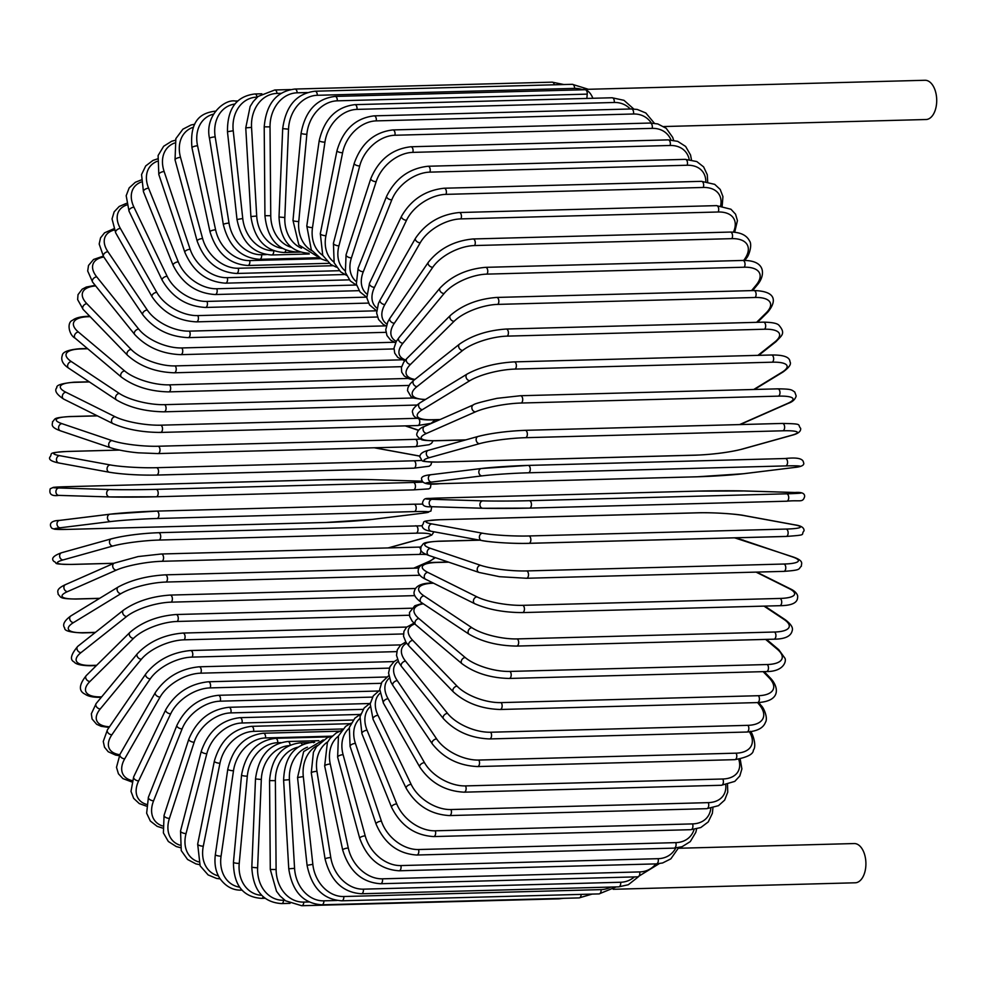 <?xml version="1.0" encoding="UTF-8"?>
<svg xmlns="http://www.w3.org/2000/svg" width="986" height="986" viewBox="0 0 986 986"><rect width="100%" height="100%" fill="white"/><g stroke="black" fill="none" stroke-linecap="round" stroke-linejoin="round"><path stroke-width="1.48" d="M586.843 98.44L587.237 94.126L337.261 100.831A3.697 2.108 -91.5 0 0 335.08 96.418L585.055 89.726A3.697 2.108 88.5 0 1 585.487 89.788A19.634 11.191 -91.5 0 0 583.182 89.43A19.634 11.191 -91.5 0 0 581.111 89.825M663.788 126.541L926.039 119.516A19.634 11.191 -91.5 0 0 936.7 101.62A19.634 11.191 -91.5 0 0 927.296 80.63A19.634 11.191 -91.5 0 0 924.991 80.273L583.182 89.43M592.869 98.28A19.634 11.191 -91.5 0 0 585.487 89.788A3.697 2.108 88.5 0 1 587.237 94.126M613.181 889.286L855.232 882.79A19.634 11.191 -91.5 0 0 865.893 864.907A19.634 11.191 -91.5 0 0 856.489 843.905A19.634 11.191 -91.5 0 0 854.184 843.548L678.454 848.268M479.788 540.18L439.103 541.277A33.327 5.633 5.3 0 0 430.512 548.364L480.589 565.311A3.697 2.983 108.7 0 0 477.298 568.503A3.697 2.983 108.7 0 0 479.073 572.447L499.545 576.699L526.499 578.264A3.697 2.108 -91.5 0 0 528.508 574.887A3.697 2.108 -91.5 0 0 526.746 570.931L784.018 564.029A33.327 5.633 5.3 0 0 792.596 556.942L742.52 539.995A33.327 5.633 5.3 0 0 734.299 537.838M526.068 578.203A3.697 2.108 -91.5 0 0 526.499 578.264L783.771 571.375C802.444 570.068 797.871 569.033 801.408 566.149C800.94 564.017 804.822 561.12 793.447 557.078L734.632 537.838M480.589 565.311A33.327 5.633 5.3 0 0 526.746 570.931M784.018 564.029A3.697 2.108 88.5 0 1 785.78 567.998A3.697 2.108 88.5 0 1 783.771 571.375M792.596 556.942A3.697 2.983 -71.3 0 1 793.447 557.078M742.52 539.995A3.697 2.983 -71.3 0 1 743.37 540.131M439.103 541.277A3.697 2.108 -91.5 0 0 438.659 541.203A3.697 2.108 -91.5 0 0 438.215 541.302M430.512 548.364A3.697 2.983 108.7 0 0 427.209 551.556A3.697 2.983 108.7 0 0 428.984 555.5L479.073 572.447M482.253 540.587A33.327 3.278 -177.6 0 0 528.595 543.323A3.697 2.108 -91.5 0 0 528.841 543.348A3.697 2.108 -91.5 0 0 530.862 539.81A3.697 2.108 -91.5 0 0 528.903 535.965L786.175 529.063A3.697 2.108 88.5 0 1 788.134 532.921A3.697 2.108 88.5 0 1 786.113 536.458A3.697 2.108 88.5 0 1 785.867 536.433L529.1 543.311M786.175 529.063A33.327 3.278 2.4 0 0 794.568 524.86L743.974 515.579A33.327 3.278 2.4 0 0 697.632 512.831L440.36 519.721A33.327 3.278 2.4 0 0 431.967 523.936L482.561 533.216A33.327 3.278 2.4 0 0 528.903 535.965M482.561 533.216A3.697 3.02 100.4 0 0 479.393 536.667A3.697 3.02 100.4 0 0 481.735 540.538C487.688 541.955 512.35 543.89 528.841 543.348L786.113 536.458C808.458 534.769 800.188 535.102 804.046 530.801C804.194 527.695 801.199 525.723 795.086 524.897L744.492 515.616A3.697 3.02 -79.6 0 0 743.974 515.579M431.967 523.936A3.697 3.02 100.4 0 0 428.787 527.387A3.697 3.02 100.4 0 0 431.141 531.269L481.735 540.538M786.582 493.813A33.327 0.887 -0.5 0 0 794.926 492.495L744.196 490.954A33.327 0.887 -0.5 0 0 697.805 491.114L440.532 498.004A33.327 0.887 -0.5 0 0 432.188 499.323L482.918 500.863A3.697 3.044 91.7 0 0 479.911 504.561A3.697 3.044 91.7 0 0 482.832 508.258A3.697 3.044 91.7 0 0 482.98 508.258A33.327 0.887 179.5 0 0 529.371 508.11A3.697 2.108 -91.5 0 0 529.433 508.11A3.697 2.108 -91.5 0 0 531.454 504.413A3.697 2.108 -91.5 0 0 529.309 500.703L786.582 493.813A3.697 2.108 88.5 0 1 788.726 497.511A3.697 2.108 88.5 0 1 786.705 501.208A3.697 2.108 88.5 0 1 786.643 501.208L529.507 508.098M482.918 500.863A33.327 0.887 -0.5 0 0 529.309 500.703M482.696 508.258L432.25 506.718A3.697 3.044 91.7 0 1 432.115 506.718L482.832 508.258L529.433 508.11L786.705 501.208C800.62 499.803 802.604 502.983 804.625 496.611C804.896 493.345 801.704 491.977 795.073 492.495L744.344 490.954A3.697 3.044 -88.3 0 1 744.492 490.966M432.188 499.323A3.697 3.044 91.7 0 0 429.181 503.02A3.697 3.044 91.7 0 0 432.115 506.718C425.471 507.235 422.291 505.867 422.563 502.613C424.572 496.241 426.556 499.421 440.471 498.004A3.697 2.108 -91.5 0 1 440.532 498.004M744.196 490.954A3.697 3.044 -88.3 0 1 744.344 490.954L697.743 491.114L440.471 498.004M528.385 472.799A3.697 2.108 -91.5 0 0 530.283 468.954A3.697 2.108 -91.5 0 0 528.077 465.404A3.697 2.108 -91.5 0 0 527.954 465.417A33.327 1.491 -3.3 0 0 481.661 468.486A3.697 3.032 83 0 0 481.427 468.498A3.697 3.032 83 0 0 478.851 472.405A3.697 3.032 83 0 0 482.092 475.868L431.621 482.08A33.327 1.491 176.7 0 0 440.064 483.67L697.336 476.78A33.327 1.491 176.7 0 0 743.629 473.711L794.1 467.512A33.327 1.491 176.7 0 0 785.657 465.91L528.385 472.799A33.327 1.491 176.7 0 0 482.092 475.868M528.188 465.417L785.226 458.527A3.697 2.108 88.5 0 1 785.349 458.515A3.697 2.108 88.5 0 1 787.555 462.064A3.697 2.108 88.5 0 1 785.657 465.91M431.621 482.08A3.697 3.032 83 0 1 428.38 478.604A3.697 3.032 83 0 1 430.956 474.71A3.697 3.032 83 0 1 431.19 474.685L481.193 468.535M525.649 437.685A3.697 2.108 -91.5 0 0 527.35 433.717A3.697 2.108 -91.5 0 0 525.156 430.327A3.697 2.108 -91.5 0 0 524.86 430.377A33.327 3.87 -6.2 0 0 478.802 436.33A3.697 3.007 74.4 0 0 478.198 436.416A3.697 3.007 74.4 0 0 476.213 440.434A3.697 3.007 74.4 0 0 479.59 443.638L429.76 457.553A33.327 3.87 173.8 0 0 438.45 462.04L695.722 455.138A33.327 3.87 173.8 0 0 741.78 449.197L791.61 435.282A33.327 3.87 173.8 0 0 782.921 430.796L525.649 437.685A33.327 3.87 173.8 0 0 479.59 443.638M782.132 423.487A3.697 2.108 88.5 0 1 782.428 423.438A3.697 2.108 88.5 0 1 784.622 426.827A3.697 2.108 88.5 0 1 782.921 430.796M428.972 450.245A3.697 3.007 74.4 0 0 428.368 450.331A3.697 3.007 74.4 0 0 426.383 454.349A3.697 3.007 74.4 0 0 429.76 457.553M791.61 435.282A3.697 3.007 -105.6 0 0 792.202 435.196C798.192 433.68 801.002 431.412 800.657 428.355C796.984 424.436 803.873 423.869 782.428 423.438L525.156 430.327C507.149 431.092 491.496 433.113 478.198 436.416L428.368 450.331C422.39 451.834 419.58 454.115 419.925 457.159C423.598 461.078 416.708 461.658 438.154 462.077A3.697 2.108 -91.5 0 0 438.45 462.04M438.154 462.077L695.426 455.187C713.433 454.435 729.073 452.401 742.372 449.098A3.697 3.007 -105.6 0 1 741.78 449.197M739.611 424.584L787.518 403.471A33.327 6.224 170.9 0 0 778.459 396.138L521.187 403.027A3.697 2.108 -91.5 0 0 522.691 398.96A3.697 2.108 -91.5 0 0 520.509 395.731L497.055 398.332C481.809 401.733 473.946 403.915 473.44 404.852A3.697 2.958 66.2 0 0 472.023 408.882A3.697 2.958 66.2 0 0 475.511 411.828L426.704 433.335A33.327 6.224 170.9 0 0 435.775 440.668L465.86 439.867M521.187 403.027A33.327 6.224 170.9 0 0 475.511 411.828M777.301 388.952A3.697 2.108 88.5 0 1 777.781 388.841A3.697 2.108 88.5 0 1 779.963 392.071A3.697 2.108 88.5 0 1 778.459 396.138M473.44 404.852L424.633 426.359A3.697 2.958 66.2 0 0 423.216 430.389A3.697 2.958 66.2 0 0 426.704 433.335M434.801 440.693A3.697 2.108 -91.5 0 0 435.294 440.779A3.697 2.108 -91.5 0 0 435.775 440.668M740.092 424.572L788.443 403.262A3.697 2.958 -113.8 0 1 787.518 403.471M753.748 389.482L781.886 372.314A33.327 8.517 167.9 0 0 772.297 362.195L515.025 369.084A3.697 2.108 -91.5 0 0 516.344 364.943A3.697 2.108 -91.5 0 0 514.174 361.887C495.798 362.996 480.145 367.038 467.191 374.014A3.697 2.896 58.6 0 0 466.304 377.983A3.697 2.896 58.6 0 0 469.878 380.67L422.452 409.621A33.327 8.517 167.9 0 0 432.041 419.74L440.15 419.518M515.025 369.084A33.327 8.517 167.9 0 0 469.878 380.67M514.174 361.887L771.446 354.997A3.697 2.108 88.5 0 1 773.616 358.054A3.697 2.108 88.5 0 1 772.297 362.195M467.191 374.014L419.777 402.954A3.697 2.896 58.6 0 0 418.89 406.922A3.697 2.896 58.6 0 0 422.452 409.621M419.777 402.954C413.602 407.501 411.298 410.903 412.875 413.183C413.048 417.842 419.223 420.098 431.387 419.937A3.697 2.108 -91.5 0 0 432.041 419.74M754.401 389.47L783.069 371.981A3.697 2.896 -121.4 0 1 781.886 372.314M757.938 355.354L774.737 342.056A33.327 10.76 164.8 0 0 764.483 329.225L507.211 336.127A3.697 2.108 -91.5 0 0 508.345 331.949A3.697 2.108 -91.5 0 0 506.2 329.041C487.663 330.335 472.097 335.363 459.501 344.126A3.697 2.798 51.6 0 0 459.094 347.972A3.697 2.798 51.6 0 0 462.717 350.412L417.053 386.574A33.327 10.76 164.8 0 0 425.582 399.416M507.211 336.127A33.327 10.76 164.8 0 0 462.717 350.412M506.2 329.041L763.472 322.151A3.697 2.108 88.5 0 1 765.617 325.047A3.697 2.108 88.5 0 1 764.483 329.225M459.501 344.126L413.837 380.288A3.697 2.798 51.6 0 0 413.43 384.121A3.697 2.798 51.6 0 0 417.053 386.574M758.727 355.33L776.105 341.575A3.697 2.798 -128.4 0 1 774.737 342.056M756.607 322.323L766.122 312.919A33.327 12.904 161.5 0 0 755.091 297.489L497.819 304.391A3.697 2.108 -91.5 0 0 498.756 300.188A3.697 2.108 -91.5 0 0 496.636 297.439C477.976 298.918 462.582 304.908 450.417 315.409A3.697 2.687 45.3 0 0 450.442 319.07A3.697 2.687 45.3 0 0 454.115 321.276L410.546 364.364A33.327 12.904 161.5 0 0 414.933 379.413M497.819 304.391A33.327 12.904 161.5 0 0 454.115 321.276M496.636 297.439L753.908 290.55A3.697 2.108 88.5 0 1 756.028 293.298A3.697 2.108 88.5 0 1 755.091 297.489M450.417 315.409L406.861 358.497A3.697 2.687 45.3 0 0 406.873 362.158A3.697 2.687 45.3 0 0 410.546 364.364M757.544 322.299L767.638 312.315A3.697 2.687 -134.7 0 1 766.122 312.919M751.566 290.611L756.114 285.127A33.327 14.963 158 0 0 744.171 267.218L486.899 274.12A3.697 2.108 -91.5 0 0 487.651 269.942A3.697 2.108 -91.5 0 0 485.556 267.342C466.822 268.993 451.65 275.895 440.015 288.06A3.697 2.551 39.6 0 0 440.397 291.499A3.697 2.551 39.6 0 0 444.107 293.483L402.966 343.19A33.327 14.963 158 0 0 405.505 359.915M486.899 274.12A33.327 14.963 158 0 0 444.107 293.483M485.556 267.342L742.828 260.452A3.697 2.108 88.5 0 1 744.923 263.04A3.697 2.108 88.5 0 1 744.171 267.218M440.015 288.06L398.874 337.754A3.697 2.551 39.6 0 0 399.256 341.205A3.697 2.551 39.6 0 0 402.966 343.19M752.626 290.587L757.729 284.424A3.697 2.551 -140.4 0 1 756.114 285.127M743.727 260.44L744.787 258.899A33.327 16.91 154.3 0 0 731.822 238.649L474.549 245.551A3.697 2.108 -91.5 0 0 475.129 241.41A3.697 2.108 -91.5 0 0 473.058 238.969C454.287 240.769 439.374 248.534 428.343 262.276A3.697 2.391 34.5 0 0 429.046 265.481A3.697 2.391 34.5 0 0 432.78 267.255L394.388 323.186A33.327 16.91 154.3 0 0 396.323 341.378M474.549 245.551A33.327 16.91 154.3 0 0 432.78 267.255M473.058 238.969L730.33 232.067A3.697 2.108 88.5 0 1 732.401 234.508A3.697 2.108 88.5 0 1 731.822 238.649M428.343 262.276L389.951 318.207A3.697 2.391 34.5 0 0 390.653 321.411A3.697 2.391 34.5 0 0 394.388 323.186M744.861 260.44L746.464 258.11A3.697 2.391 -145.5 0 1 744.787 258.899M733.424 232.117A33.327 18.722 150.3 0 0 718.116 212.002L460.856 218.892A3.697 2.108 -91.5 0 0 461.263 214.812A3.697 2.108 -91.5 0 0 459.229 212.532C440.446 214.455 425.866 223.033 415.488 238.279A3.697 2.219 29.8 0 0 416.462 241.2A3.697 2.219 29.8 0 0 420.221 242.778L384.873 304.514A33.327 18.722 150.3 0 0 386.869 324.061M460.856 218.892A33.327 18.722 150.3 0 0 420.221 242.778M459.229 212.532L716.502 205.63A3.697 2.108 88.5 0 1 718.535 207.923A3.697 2.108 88.5 0 1 718.116 212.002M415.488 238.279L380.14 300.015A3.697 2.219 29.8 0 0 381.114 302.936A3.697 2.219 29.8 0 0 384.873 304.514M720.643 205.778A33.327 20.386 146 0 0 703.191 187.463L445.918 194.365A3.697 2.108 -91.5 0 0 446.165 190.372A3.697 2.108 -91.5 0 0 444.181 188.227C425.397 190.261 411.187 199.591 401.548 216.217A3.697 2.034 25.5 0 0 402.756 218.855A3.697 2.034 25.5 0 0 406.528 220.248L374.483 287.32A33.327 20.386 146 0 0 376.985 308.162M445.918 194.365A33.327 20.386 146 0 0 406.528 220.248M444.181 188.227L701.453 181.338A3.697 2.108 88.5 0 1 703.437 183.47A3.697 2.108 88.5 0 1 703.191 187.463M401.548 216.217L369.503 283.29A3.697 2.034 25.5 0 0 370.711 285.928A3.697 2.034 25.5 0 0 374.483 287.32M705.828 181.523A33.327 21.902 141.2 0 0 687.131 165.241L429.859 172.131A3.697 2.108 -91.5 0 0 429.958 168.249A3.697 2.108 -91.5 0 0 428.023 166.252C409.264 168.372 395.46 178.38 386.611 196.288A3.697 1.824 21.6 0 0 388.016 198.63A3.697 1.824 21.6 0 0 391.812 199.825L363.304 271.729A33.327 21.902 141.2 0 0 366.644 293.865M429.859 172.131A33.327 21.902 141.2 0 0 391.812 199.825M428.023 166.252L685.295 159.362A3.697 2.108 88.5 0 1 687.23 161.359A3.697 2.108 88.5 0 1 687.131 165.241M386.611 196.288L358.115 268.18A3.697 1.824 21.6 0 0 359.52 270.521A3.697 1.824 21.6 0 0 363.304 271.729M689.226 159.51A33.327 23.257 135.9 0 0 670.086 145.484L412.814 152.374A3.697 2.108 -91.5 0 0 412.764 148.627A3.697 2.108 -91.5 0 0 410.866 146.766C392.157 148.948 378.797 159.572 370.798 178.626A3.697 1.602 18 0 0 372.363 180.66A3.697 1.602 18 0 0 376.159 181.683L351.435 257.851A33.327 23.257 135.9 0 0 355.934 281.318M412.814 152.374A33.327 23.257 135.9 0 0 376.159 181.683M410.866 146.766L668.138 139.876A3.697 2.108 88.5 0 1 670.036 141.737A3.697 2.108 88.5 0 1 670.086 145.484M370.798 178.626L346.061 254.807A3.697 1.602 18 0 0 347.627 256.841A3.697 1.602 18 0 0 351.435 257.851M671.01 139.938A33.327 24.428 130.1 0 0 652.153 128.365L394.881 135.255A3.697 2.108 -91.5 0 0 392.859 129.93C374.187 132.161 361.307 143.303 354.208 163.38A3.697 1.38 14.6 0 0 355.909 165.106A3.697 1.38 14.6 0 0 359.717 165.944L338.938 245.81A33.327 24.428 130.1 0 0 344.94 270.657M394.881 135.255A33.327 24.428 130.1 0 0 359.717 165.944M392.859 129.93L650.131 123.04A3.697 2.108 88.5 0 1 652.153 128.365M354.208 163.38L333.428 243.259A3.697 1.38 14.6 0 0 335.129 244.972A3.697 1.38 14.6 0 0 338.938 245.81M651.315 123.028A33.327 25.414 123.6 0 0 633.493 113.994L376.221 120.884A3.697 2.108 -91.5 0 0 374.125 115.855C355.515 118.11 343.128 129.721 336.978 150.673A3.697 1.134 11.4 0 0 338.777 152.066A3.697 1.134 11.4 0 0 342.598 152.731L325.935 235.691A33.327 25.414 123.6 0 0 333.823 261.98M376.221 120.884A33.327 25.414 123.6 0 0 342.598 152.731M374.125 115.855L631.397 108.965A3.697 2.108 88.5 0 1 633.493 113.994M336.978 150.673L320.314 233.633A3.697 1.134 11.4 0 0 322.114 235.038A3.697 1.134 11.4 0 0 325.935 235.691M630.264 108.99A33.327 26.203 116.5 0 0 614.241 102.482L356.969 109.384A3.697 2.108 -91.5 0 0 354.812 104.652C336.251 106.932 324.382 118.899 319.217 140.591A3.697 0.887 8.3 0 0 321.116 141.664A3.697 0.887 8.3 0 0 324.936 142.144L312.513 227.569A33.327 26.203 116.5 0 0 322.742 255.349M356.969 109.384A33.327 26.203 116.5 0 0 324.936 142.144M354.812 104.652L612.084 97.762A3.697 2.108 88.5 0 1 614.241 102.482M319.217 140.591L306.794 226.016A3.697 0.887 8.3 0 0 308.68 227.088A3.697 0.887 8.3 0 0 312.513 227.569M337.261 100.831A33.327 26.795 108.7 0 0 306.856 134.269L298.77 221.505A33.327 26.795 108.7 0 0 311.909 250.777M317.085 256.274L298.844 244.91L292.99 220.457A3.697 0.629 5.3 0 0 294.937 221.197A3.697 0.629 5.3 0 0 298.77 221.505M292.99 220.457L301.087 133.221A3.697 0.629 5.3 0 0 303.035 133.96A3.697 0.629 5.3 0 0 306.856 134.269M582.184 89.529A33.327 27.177 100.4 0 0 574.542 88.395L317.27 95.297A3.697 2.108 -91.5 0 0 315.064 91.205C296.564 93.473 285.78 105.946 282.699 128.624L288.516 129.166L284.818 217.549A33.327 27.177 100.4 0 0 301.494 248.189M317.27 95.297A33.327 27.177 100.4 0 0 288.516 129.166M315.064 91.205L572.336 84.315A3.697 2.108 88.5 0 1 574.542 88.395M282.699 128.624L279.013 217.006L284.818 217.549M307.361 92.548L297.131 92.82A3.697 2.108 -91.5 0 0 294.913 89.048C276.437 91.316 266.208 103.9 264.211 126.837L270.028 126.874L270.756 215.724A33.327 27.361 91.7 0 0 291.622 247.449M297.131 92.82A33.327 27.361 91.7 0 0 270.028 126.874M294.913 89.048L552.185 82.158A3.697 2.108 88.5 0 1 554.292 84.796M264.211 126.837L264.938 215.688L270.756 215.724M264.938 215.688C267.342 238.6 277.83 250.69 296.379 251.948A3.697 2.108 -91.5 0 0 297.673 251.11M281.072 93.313L276.992 93.423A3.697 2.108 -91.5 0 0 274.798 89.985L258.147 96.418L253.291 101.521L250.136 106.5L245.76 127.872L251.553 127.404L256.705 216.045A33.327 27.337 83 0 0 282.329 248.361M276.992 93.423A33.327 27.337 83 0 0 251.553 127.404M245.76 127.872L250.9 216.526L256.705 216.045M250.9 216.526C254.388 239.253 265.431 251.245 283.993 252.515A3.697 2.108 -91.5 0 0 285.903 250.074M257.358 97.096L257.026 97.109A3.697 2.108 -91.5 0 0 254.844 93.978C236.381 96.221 227.248 108.805 227.47 131.73L233.226 130.756L242.753 218.522A33.327 27.103 74.4 0 0 273.553 250.703M257.026 97.109A33.327 27.103 74.4 0 0 233.226 130.756M227.47 131.73L236.997 219.496L242.753 218.522M236.997 219.496C241.545 241.878 253.119 253.698 271.717 254.98A3.697 2.108 -91.5 0 0 273.701 250.752M236.714 102.002A3.697 2.108 -91.5 0 0 235.235 101.028C224.672 98.933 204.546 115.535 209.5 138.385A3.697 0.69 -9.1 0 1 211.386 137.461A3.697 0.69 -9.1 0 1 215.182 136.894L229.023 223.119A33.327 26.659 66.2 0 0 261.573 254.721L266.38 254.585M234.89 104.035A33.327 26.659 66.2 0 0 215.182 136.894M209.5 138.385L223.329 224.598A3.697 0.69 -9.1 0 1 225.215 223.674A3.697 0.69 -9.1 0 1 229.023 223.119M223.329 224.598C228.9 246.463 241.003 258.036 259.638 259.318A3.697 2.108 -91.5 0 0 261.573 254.721M216.107 111.061C203.646 112.503 189.164 117.568 191.974 147.777A3.697 0.949 -12.1 0 1 193.774 146.532A3.697 0.949 -12.1 0 1 197.57 145.792L215.601 229.812A33.327 26.018 58.6 0 0 249.729 260.587L320.77 258.677M213.469 114.166A33.327 26.018 58.6 0 0 197.57 145.792M191.974 147.777L210.006 231.796A3.697 0.949 -12.1 0 1 211.805 230.539A3.697 0.949 -12.1 0 1 215.601 229.812M210.006 231.796C216.563 252.995 229.183 264.223 247.856 265.493A3.697 2.108 -91.5 0 0 249.729 260.587M194.698 124.236L191.111 124.975L182.915 129.166L175.853 138.632L175.04 159.855A3.697 1.196 -15.2 0 1 176.74 158.278A3.697 1.196 -15.2 0 1 180.512 157.366L202.611 238.55A33.327 25.18 51.6 0 0 238.267 268.254L332.911 265.715M193.293 127.256A33.327 25.18 51.6 0 0 180.512 157.366M175.04 159.855L197.138 241.028A3.697 1.196 -15.2 0 1 198.827 239.45A3.697 1.196 -15.2 0 1 202.611 238.55M197.138 241.028C204.632 261.401 217.746 272.21 236.467 273.467A3.697 2.108 -91.5 0 0 238.267 268.254M175.237 140.271L171.638 141.269L163.664 146.261L158.105 155.529L158.82 174.51A3.697 1.43 -18.5 0 1 160.385 172.624A3.697 1.43 -18.5 0 1 164.144 171.539L190.138 249.261A33.327 24.145 45.3 0 0 227.248 277.67L344.644 274.527M174.448 143.056A33.327 24.145 45.3 0 0 164.144 171.539M158.82 174.51L184.813 252.231A3.697 1.43 -18.5 0 1 186.379 250.345A3.697 1.43 -18.5 0 1 190.138 249.261M184.813 252.231C193.194 271.643 206.764 281.947 225.535 283.167A3.697 2.108 -91.5 0 0 227.248 277.67M157.304 158.943L152.966 160.422L145.718 165.919L141.553 174.534L143.438 191.654A3.697 1.664 -22 0 1 144.856 189.46A3.697 1.664 -22 0 1 148.59 188.203L178.281 261.857A33.327 22.925 39.6 0 0 216.784 288.75L355.897 285.028M157.02 161.371A33.327 22.925 39.6 0 0 148.59 188.203M143.438 191.654L173.129 265.32A3.697 1.664 -22 0 1 174.534 263.126A3.697 1.664 -22 0 1 178.281 261.857M173.129 265.32C182.336 283.623 196.35 293.36 215.17 294.531A3.697 2.108 -91.5 0 0 216.969 292.534A3.697 2.108 -91.5 0 0 216.784 288.75M140.998 180.031L135.316 182.287L129.166 187.907L126.183 195.709L129.018 211.14A3.697 1.873 -25.7 0 1 130.251 208.662A3.697 1.873 -25.7 0 1 133.96 207.208L167.127 276.265A33.327 21.532 34.5 0 0 206.924 301.42L366.558 297.143M141.084 182.065A33.327 21.532 34.5 0 0 133.96 207.208M129.018 211.14L162.185 280.197A3.697 1.873 -25.7 0 1 163.417 277.707A3.697 1.873 -25.7 0 1 167.127 276.265M162.185 280.197C172.168 297.279 186.588 306.363 205.433 307.459A3.697 2.108 -91.5 0 0 207.27 305.327A3.697 2.108 -91.5 0 0 206.924 301.42M126.418 203.375L119.207 206.456L114.154 211.842L112.034 218.917L115.682 232.844A3.697 2.083 -29.7 0 1 116.693 230.071A3.697 2.083 -29.7 0 1 120.378 228.444L156.762 292.361A33.327 19.979 29.8 0 0 197.779 315.594L376.566 310.8M126.763 204.977A33.327 19.979 29.8 0 0 120.378 228.444M115.682 232.844L152.066 296.761A3.697 2.083 -29.7 0 1 153.076 293.988A3.697 2.083 -29.7 0 1 156.762 292.361M152.066 296.761C162.764 312.5 177.542 320.869 196.399 321.867A3.697 2.108 -91.5 0 0 198.285 319.587A3.697 2.108 -91.5 0 0 197.779 315.594M113.735 228.801L104.553 232.819L100.535 237.872L99.179 244.01L103.542 256.582A3.697 2.268 -34 0 1 104.282 253.55A3.697 2.268 -34 0 1 107.942 251.726L147.271 310.011A33.327 18.278 25.5 0 0 189.386 331.136L385.809 325.873M114.24 229.997A33.327 18.278 25.5 0 0 107.942 251.726M103.542 256.582L142.859 314.879A3.697 2.268 -34 0 1 143.611 311.835A3.697 2.268 -34 0 1 147.271 310.011M142.859 314.879C154.186 329.164 169.284 336.756 188.153 337.631A3.697 2.108 -91.5 0 0 190.051 335.203A3.697 2.108 -91.5 0 0 189.386 331.136M103.247 256.15L93.559 259.466L88.518 265.444L87.692 271.002L92.672 282.193A3.697 2.428 -38.8 0 1 93.128 278.902A3.697 2.428 -38.8 0 1 96.751 276.881L138.718 329.102A33.327 16.429 21.6 0 0 181.818 347.947L394.215 342.265M103.813 256.989A33.327 16.429 21.6 0 0 96.751 276.881M92.672 282.193L134.638 334.414A3.697 2.428 -38.8 0 1 135.094 331.123A3.697 2.428 -38.8 0 1 138.718 329.102M134.638 334.414C146.532 347.158 161.901 353.9 180.734 354.652A3.697 2.108 -91.5 0 0 182.669 352.064A3.697 2.108 -91.5 0 0 181.818 347.947M95.211 285.348L86.275 287.049L82.158 289.206L78.017 294.654L77.635 299.596L83.181 309.468A3.697 2.588 -44.1 0 1 83.292 305.956A3.697 2.588 -44.1 0 1 86.879 303.713L131.175 349.475A33.327 14.457 18 0 0 175.151 365.905L401.709 359.828M95.667 285.928A33.327 14.457 18 0 0 86.879 303.713M83.181 309.468L127.477 355.231A3.697 2.588 -44.1 0 1 127.588 351.719A3.697 2.588 -44.1 0 1 131.175 349.475M127.477 355.231C139.864 366.324 155.443 372.178 174.214 372.782A3.697 2.108 -91.5 0 0 176.174 370.033A3.697 2.108 -91.5 0 0 175.151 365.905M90.145 316.654L88.42 316.703A3.697 2.108 -91.5 0 0 87.458 316.321C80.396 316.629 75.441 317.948 72.57 320.277C66.506 322.397 68.946 335.043 75.158 338.198A3.697 2.712 -49.9 0 1 74.874 334.5A3.697 2.712 -49.9 0 1 78.412 332.035L124.692 370.982A33.327 12.374 14.6 0 0 169.407 384.848L408.192 378.451M88.42 316.703A33.327 12.374 14.6 0 0 78.412 332.035M75.158 338.198L121.438 377.145A3.697 2.712 -49.9 0 1 121.155 373.447A3.697 2.712 -49.9 0 1 124.692 370.982M121.438 377.145C134.232 386.537 149.971 391.454 168.643 391.886A3.697 2.108 -91.5 0 0 170.627 388.989A3.697 2.108 -91.5 0 0 169.407 384.848M87.717 348.761L80.803 348.945A3.697 2.108 -91.5 0 0 80.014 348.699C68.404 349.71 62.5 351.965 62.291 355.478C60.676 360.013 62.796 364.241 68.663 368.16A3.697 2.822 -56.4 0 1 67.935 364.315A3.697 2.822 -56.4 0 1 71.399 361.615L119.318 393.451A33.327 10.193 11.4 0 0 164.662 404.667L413.59 397.987M80.803 348.945A33.327 10.193 11.4 0 0 71.399 361.615M68.663 368.16L116.57 399.996A3.697 2.822 -56.4 0 1 115.843 396.15A3.697 2.822 -56.4 0 1 119.318 393.451M116.57 399.996C129.696 407.625 145.534 411.556 164.058 411.815A3.697 2.108 -91.5 0 0 166.055 408.771A3.697 2.108 -91.5 0 0 164.662 404.667M423.327 400.784A3.697 2.108 -91.5 0 0 423.13 399.7M89.393 381.939L74.85 382.334A3.697 2.108 -91.5 0 0 74.221 382.186C61.798 383.369 56.005 385.193 56.855 387.658C54.181 390.542 56.473 394.363 63.745 399.12A3.697 2.909 -63.5 0 1 62.525 395.189A3.697 2.909 -63.5 0 1 65.914 392.243L115.103 416.733A33.327 7.95 8.3 0 0 160.915 425.176L417.805 418.298M74.85 382.334A33.327 7.95 8.3 0 0 65.914 392.243M63.745 399.12L112.934 423.598A3.697 2.909 -63.5 0 1 111.701 419.666A3.697 2.909 -63.5 0 1 115.103 416.733M159.88 432.299A3.697 2.108 -91.5 0 0 160.496 432.435A3.697 2.108 -91.5 0 0 162.505 429.218A3.697 2.108 -91.5 0 0 160.915 425.176M417.152 425.397A3.697 2.108 -91.5 0 0 417.768 425.545A3.697 2.108 -91.5 0 0 419.74 422.735A3.697 2.108 -91.5 0 0 418.631 418.606M97.392 415.87L70.585 416.585A33.327 5.633 5.3 0 0 61.995 423.672L112.071 440.619A33.327 5.633 5.3 0 0 158.228 446.239L415.5 439.349A33.327 5.633 5.3 0 0 420.443 439.078M418.421 430.34L405.234 425.878M70.585 416.585A3.697 2.108 -91.5 0 0 70.142 416.523A3.697 2.108 -91.5 0 0 69.71 416.61M97.244 415.796L70.142 416.523C51.482 417.817 56.042 418.853 52.505 421.749C52.973 423.869 49.09 426.765 60.466 430.82A3.697 2.983 -71.3 0 1 58.692 426.864A3.697 2.983 -71.3 0 1 61.995 423.672M60.466 430.82L110.555 447.755A3.697 2.983 -71.3 0 1 108.78 443.811A3.697 2.983 -71.3 0 1 112.071 440.619M157.55 453.511A3.697 2.108 -91.5 0 0 157.982 453.572A3.697 2.108 -91.5 0 0 160.003 450.195A3.697 2.108 -91.5 0 0 158.228 446.239M414.823 446.609A3.697 2.108 -91.5 0 0 415.254 446.683A3.697 2.108 -91.5 0 0 417.275 443.306A3.697 2.108 -91.5 0 0 415.5 439.349M119.405 450.084L68.059 451.452A3.697 2.108 -91.5 0 0 67.8 451.44C45.602 452.784 53.281 453.437 49.867 457.085C48.462 459.501 51.445 461.473 58.84 462.989A3.697 3.02 -79.6 0 1 56.485 459.119A3.697 3.02 -79.6 0 1 59.665 455.668L110.259 464.948A33.327 3.278 2.4 0 0 156.601 467.697L413.873 460.795A33.327 3.278 2.4 0 0 421.946 460.351M59.357 463.038A3.697 3.02 -79.6 0 1 58.84 462.989L109.434 472.269A3.697 3.02 -79.6 0 1 107.08 468.399A3.697 3.02 -79.6 0 1 110.259 464.948M68.059 451.452A33.327 3.278 2.4 0 0 59.665 455.668M419.937 456.161L374.249 447.78M156.799 475.042L413.565 468.165A3.697 2.108 -91.5 0 0 413.812 468.177L156.54 475.079A3.697 2.108 -91.5 0 1 156.293 475.055A33.327 3.278 -177.6 0 1 109.951 472.306A3.697 3.02 -79.6 0 1 109.434 472.269C122.868 474.389 138.57 475.326 156.54 475.079A3.697 2.108 -91.5 0 0 158.561 471.542A3.697 2.108 -91.5 0 0 156.601 467.697M431.745 462.101L430.931 464.825L429.206 466.242L413.812 468.177A3.697 2.108 -91.5 0 0 415.833 464.64A3.697 2.108 -91.5 0 0 413.873 460.795M421.959 481.18A3.697 3.044 91.7 0 0 421.811 481.168L422.156 481.18A33.327 0.887 -0.5 0 0 421.675 481.168L370.946 479.627A33.327 0.887 -0.5 0 0 324.554 479.788L67.282 486.677A3.697 2.108 -91.5 0 0 67.208 486.677L53.466 487.33L50.249 488.748C48.795 494.171 51.654 496.389 58.852 495.391A3.697 3.044 -88.3 0 1 55.919 491.681A3.697 3.044 -88.3 0 1 58.938 487.984L109.656 489.524A33.327 0.887 -0.5 0 0 156.047 489.364L413.319 482.474A33.327 0.887 -0.5 0 0 422.784 482.129M109.434 496.919L59 495.391A3.697 3.044 -88.3 0 1 58.852 495.391L109.582 496.932A3.697 3.044 -88.3 0 1 106.648 493.222A3.697 3.044 -88.3 0 1 109.656 489.524M67.282 486.677A33.327 0.887 -0.5 0 0 58.938 487.984M156.244 496.771L413.38 489.882A3.697 2.108 -91.5 0 0 413.454 489.882L156.182 496.771A3.697 2.108 -91.5 0 1 156.108 496.771A33.327 0.887 179.5 0 1 109.717 496.932A3.697 3.044 -88.3 0 1 109.582 496.932L156.182 496.771A3.697 2.108 -91.5 0 0 158.191 493.074A3.697 2.108 -91.5 0 0 156.047 489.364M431.03 483.793L430.414 487.811L428.799 488.896L413.454 489.882A3.697 2.108 -91.5 0 0 415.463 486.184A3.697 2.108 -91.5 0 0 413.319 482.474M371.229 479.64A3.697 3.044 91.7 0 0 371.093 479.627L421.811 481.168A3.697 3.044 91.7 0 0 421.675 481.168M67.208 486.677L324.48 479.775L371.093 479.627A3.697 3.044 91.7 0 0 370.946 479.627M325.972 522.469A33.327 1.491 176.7 0 0 372.264 519.412L422.735 513.201A33.327 1.491 176.7 0 0 414.293 511.598L157.02 518.5A33.327 1.491 176.7 0 0 110.715 521.557L60.245 527.769A3.697 3.032 -97 0 1 57.003 524.305A3.697 3.032 -97 0 1 59.579 520.398C47.217 520.719 50.434 527.029 52.061 528.385L54.92 529.285L68.576 529.371A3.697 2.108 -91.5 0 0 68.7 529.359L325.972 522.469A3.697 2.108 88.5 0 1 325.848 522.481A3.697 2.108 88.5 0 1 325.737 522.481M60.245 527.769A33.327 1.491 176.7 0 0 68.7 529.359M110.715 521.557A3.697 3.032 -97 0 1 107.474 518.094A3.697 3.032 -97 0 1 110.05 514.187L59.579 520.398A3.697 3.032 -97 0 1 59.826 520.386L109.816 514.236M156.811 511.105L413.861 504.216A3.697 2.108 -91.5 0 1 413.972 504.203L156.7 511.105A3.697 2.108 -91.5 0 0 156.589 511.105A33.327 1.491 -3.3 0 0 110.296 514.174A3.697 3.032 -97 0 0 110.05 514.187L156.7 511.105A3.697 2.108 -91.5 0 1 158.906 514.643A3.697 2.108 -91.5 0 1 157.02 518.5M414.293 511.598A3.697 2.108 -91.5 0 0 416.178 507.753A3.697 2.108 -91.5 0 0 413.972 504.203L422.895 504.105M422.735 513.201A3.697 3.032 83 0 0 422.969 513.176L430.907 511.093L431.769 506.718M388.139 547.92L424.954 537.653A33.327 3.87 173.8 0 0 416.265 533.167L158.992 540.057A33.327 3.87 173.8 0 0 112.934 546.01L63.104 559.925A3.697 3.007 -105.6 0 1 59.727 556.708A3.697 3.007 -105.6 0 1 61.711 552.702C53.367 555.673 50.804 558.618 54.02 561.515C58.642 563.363 49.929 564.103 71.497 564.448A3.697 2.108 -91.5 0 0 71.793 564.399L113.92 563.277M63.104 559.925A33.327 3.87 173.8 0 0 71.793 564.399M112.145 538.701A33.327 3.87 -6.2 0 1 158.204 532.748A3.697 2.108 -91.5 0 1 158.499 532.699A3.697 2.108 -91.5 0 1 160.693 536.088A3.697 2.108 -91.5 0 1 158.992 540.057M112.934 546.01A3.697 3.007 -105.6 0 1 109.557 542.805A3.697 3.007 -105.6 0 1 111.541 538.787L61.711 552.702M416.265 533.167A3.697 2.108 -91.5 0 0 417.965 529.186A3.697 2.108 -91.5 0 0 415.772 525.809A3.697 2.108 -91.5 0 0 415.476 525.846M424.954 537.653A3.697 3.007 74.4 0 0 425.545 537.555L431.856 535.004L433.976 531.787M75.651 598.958A3.697 2.108 -91.5 0 0 76.144 599.044A3.697 2.108 -91.5 0 0 76.612 598.933L99.685 598.317M426.42 554.539A33.327 6.224 170.9 0 0 419.309 554.403L162.037 561.293A33.327 6.224 170.9 0 0 116.36 570.093L67.553 591.6A33.327 6.224 170.9 0 0 76.612 598.933M67.553 591.6A3.697 2.958 -113.8 0 1 64.065 588.654A3.697 2.958 -113.8 0 1 65.483 584.624C54.575 589.603 58.581 592.438 58.137 594.348C61.551 597.319 58.285 598.773 76.144 599.044L99.524 598.416M413.726 568.183L428.368 561.737A33.327 6.224 170.9 0 0 433.914 557.164M116.36 570.093A3.697 2.958 -113.8 0 1 112.872 567.147A3.697 2.958 -113.8 0 1 114.29 563.117L65.483 584.624M162.037 561.293A3.697 2.108 -91.5 0 0 163.54 557.226A3.697 2.108 -91.5 0 0 161.359 553.996L138.139 556.56L114.29 563.117M419.309 554.403A3.697 2.108 -91.5 0 0 420.812 550.336A3.697 2.108 -91.5 0 0 418.631 547.107L161.359 553.996M428.368 561.737A3.697 2.958 66.2 0 0 429.292 561.527L435.393 557.669M419.913 575.245L166.104 582.048A33.327 8.517 167.9 0 0 120.958 593.634L73.543 622.573A3.697 2.896 -121.4 0 1 69.969 619.886A3.697 2.896 -121.4 0 1 70.856 615.917C64.25 620.773 62.192 624.816 64.719 628.008C64.164 630.769 70.08 632.396 82.479 632.901A3.697 2.108 -91.5 0 0 83.132 632.692L95.432 632.359M73.543 622.573A33.327 8.517 167.9 0 0 83.132 632.692M120.958 593.634A3.697 2.896 -121.4 0 1 117.396 590.947A3.697 2.896 -121.4 0 1 118.283 586.966L70.856 615.917M166.104 582.048A3.697 2.108 -91.5 0 0 167.423 577.907A3.697 2.108 -91.5 0 0 165.254 574.85C146.889 575.96 131.224 580.002 118.283 586.966M414.835 595.63L171.194 602.15A33.327 10.76 164.8 0 0 126.701 616.447L81.037 652.596A3.697 2.798 -128.4 0 1 77.401 650.156A3.697 2.798 -128.4 0 1 77.808 646.311C70.869 654.531 69.636 659.733 74.098 661.926C75.897 664.354 81.357 665.624 90.453 665.747A3.697 2.108 -91.5 0 0 91.279 665.427L96.69 665.279M81.037 652.596A33.327 10.76 164.8 0 0 91.279 665.427M126.701 616.447A3.697 2.798 -128.4 0 1 123.065 614.007A3.697 2.798 -128.4 0 1 123.472 610.161L77.808 646.311M171.194 602.15A3.697 2.108 -91.5 0 0 172.316 597.972A3.697 2.108 -91.5 0 0 170.171 595.076C151.647 596.37 136.08 601.398 123.472 610.161M409.436 615.239L177.246 621.463A33.327 12.904 161.5 0 0 133.529 638.361L89.972 681.449A3.697 2.687 -134.7 0 1 86.3 679.243A3.697 2.687 -134.7 0 1 86.275 675.57C78.905 684.826 78.473 691.013 84.993 694.132C88.025 696.338 93.029 697.41 100.017 697.336A3.697 2.108 -91.5 0 0 101.003 696.868L101.669 696.855M89.972 681.449A33.327 12.904 161.5 0 0 101.003 696.868M133.529 638.361A3.697 2.687 -134.7 0 1 129.869 636.143A3.697 2.687 -134.7 0 1 129.844 632.482L86.275 675.57M177.246 621.463A3.697 2.108 -91.5 0 0 178.183 617.273A3.697 2.108 -91.5 0 0 176.063 614.524C157.403 616.004 142.009 621.993 129.844 632.482M403.447 633.949L184.209 639.828A33.327 14.963 158 0 0 141.417 659.203L100.289 708.897A33.327 14.963 158 0 0 109.52 726.781M100.289 708.897A3.697 2.551 -140.4 0 1 96.579 706.913A3.697 2.551 -140.4 0 1 96.197 703.474L91.341 713.778L92.08 718.979L96.628 724.279L101.102 726.3L109.064 727.446M141.417 659.203A3.697 2.551 -140.4 0 1 137.707 657.206A3.697 2.551 -140.4 0 1 137.325 653.767L96.197 703.474M184.209 639.828A3.697 2.108 -91.5 0 0 184.974 635.65A3.697 2.108 -91.5 0 0 182.878 633.061C164.144 634.701 148.96 641.603 137.325 653.767M396.754 651.623L192.048 657.107A33.327 16.91 154.3 0 0 150.291 678.812L111.899 734.755A33.327 16.91 154.3 0 0 119.75 754.721M111.899 734.755A3.697 2.391 -145.5 0 1 108.164 732.968A3.697 2.391 -145.5 0 1 107.462 729.776L103.259 741.472L104.516 747.215L108.213 751.739L115.608 755.091L119.244 755.683M150.291 678.812A3.697 2.391 -145.5 0 1 146.557 677.037A3.697 2.391 -145.5 0 1 145.854 673.845L107.462 729.776M192.048 657.107A3.697 2.108 -91.5 0 0 192.64 652.966A3.697 2.108 -91.5 0 0 190.569 650.526C171.798 652.325 156.885 660.102 145.854 673.845M389.359 668.126L200.7 673.179A33.327 18.722 150.3 0 0 160.077 697.065L124.717 758.801A33.327 18.722 150.3 0 0 132.149 780.604M124.717 758.801A3.697 2.219 -150.2 0 1 120.97 757.223A3.697 2.219 -150.2 0 1 119.996 754.29L116.496 767.318L118.431 773.788L122.88 778.583L131.742 781.923M160.077 697.065A3.697 2.219 -150.2 0 1 156.318 695.487A3.697 2.219 -150.2 0 1 155.344 692.554L119.996 754.29M200.7 673.179A3.697 2.108 -91.5 0 0 201.107 669.1A3.697 2.108 -91.5 0 0 199.086 666.807C180.29 668.73 165.71 677.32 155.344 692.554M381.262 683.31L210.092 687.908A33.327 20.386 146 0 0 170.701 713.79L138.656 780.863A33.327 20.386 146 0 0 146.446 804.366M138.656 780.863A3.697 2.034 -154.5 0 1 134.885 779.47A3.697 2.034 -154.5 0 1 133.677 776.832L131.002 791.364L133.652 798.352L139.26 803.565L146.236 806.092M170.701 713.79A3.697 2.034 -154.5 0 1 166.93 712.397A3.697 2.034 -154.5 0 1 165.722 709.76L133.677 776.832M210.092 687.908A3.697 2.108 -91.5 0 0 210.338 683.914A3.697 2.108 -91.5 0 0 208.354 681.77C189.571 683.803 175.36 693.133 165.722 709.76M372.498 697.102L220.161 701.182A33.327 21.902 141.2 0 0 182.102 728.876L153.606 800.768A33.327 21.902 141.2 0 0 162.357 825.911M153.606 800.768A3.697 1.824 -158.4 0 1 149.81 799.572A3.697 1.824 -158.4 0 1 148.405 797.23L146.643 813.216L150.34 821.042L157.156 826.342L162.468 828.043M182.102 728.876A3.697 1.824 -158.4 0 1 178.306 727.68A3.697 1.824 -158.4 0 1 176.913 725.339L148.405 797.23M220.161 701.182A3.697 2.108 -91.5 0 0 220.248 697.299A3.697 2.108 -91.5 0 0 218.313 695.303C199.554 697.422 185.762 707.43 176.913 725.339M363.131 709.365L230.81 712.903A33.327 23.257 135.9 0 0 194.168 742.212L169.432 818.38A33.327 23.257 135.9 0 0 179.735 845.113M169.432 818.38A3.697 1.602 -162 0 1 165.636 817.369A3.697 1.602 -162 0 1 164.07 815.336L163.393 832.923L168.335 841.477L176.26 846.555L180.278 847.627M194.168 742.212A3.697 1.602 -162 0 1 190.372 741.189A3.697 1.602 -162 0 1 188.807 739.155L164.07 815.336M230.81 712.903A3.697 2.108 -91.5 0 0 230.761 709.156A3.697 2.108 -91.5 0 0 228.875 707.295C210.154 709.476 196.806 720.1 188.807 739.155M353.222 720.014L241.989 722.997A33.327 24.428 130.1 0 0 206.826 753.686L186.046 833.552A33.327 24.428 130.1 0 0 198.445 861.838M186.046 833.552A3.697 1.38 -165.4 0 1 182.237 832.714A3.697 1.38 -165.4 0 1 180.537 831.001L181.251 850.598L187.562 859.472L195.943 863.909L199.542 864.636M206.826 753.686A3.697 1.38 -165.4 0 1 203.017 752.848A3.697 1.38 -165.4 0 1 201.317 751.122L180.537 831.001M241.989 722.997A3.697 2.108 -91.5 0 0 239.955 717.672C221.295 719.891 208.416 731.045 201.317 751.122M342.857 728.974L253.587 731.365A33.327 25.414 123.6 0 0 219.964 763.213L203.301 846.173A33.327 25.414 123.6 0 0 218.424 875.913M203.301 846.173A3.697 1.134 -168.6 0 1 199.48 845.507A3.697 1.134 -168.6 0 1 197.681 844.115L200.121 865.831L208.132 874.927L216.452 878.403L220.161 878.883M219.964 763.213A3.697 1.134 -168.6 0 1 216.144 762.548A3.697 1.134 -168.6 0 1 214.344 761.155L197.681 844.115M253.587 731.365A3.697 2.108 -91.5 0 0 251.492 726.337C232.881 728.592 220.494 740.19 214.344 761.155M241.829 890.124A3.697 2.108 -91.5 0 0 241.977 890.111L241.829 890.124C233.152 890.531 225.843 886.648 219.903 878.501C215.675 871.858 214.159 863.896 215.355 854.591A3.697 0.887 -171.7 0 0 217.24 855.663A3.697 0.887 -171.7 0 0 221.074 856.144A33.327 26.203 116.5 0 0 239.561 887.166M331.579 736.185L265.53 737.947A33.327 26.203 116.5 0 0 233.497 770.719L221.074 856.144M233.497 770.719A3.697 0.887 -171.7 0 1 229.676 770.239A3.697 0.887 -171.7 0 1 227.791 769.166L215.355 854.591M265.53 737.947A3.697 2.108 -91.5 0 0 263.385 733.227C244.811 735.494 232.942 747.474 227.791 769.166M280.887 742.631L277.719 742.717A33.327 26.795 108.7 0 0 247.313 776.155L239.228 863.391A33.327 26.795 108.7 0 0 261.734 895.337M265.074 898.271L261.573 898.369A3.697 2.108 -91.5 0 0 263.237 896.779M239.228 863.391A3.697 0.629 -174.7 0 1 235.395 863.083A3.697 0.629 -174.7 0 1 233.448 862.343C233.608 885.108 242.987 897.124 261.573 898.369M247.313 776.155A3.697 0.629 -174.7 0 1 243.48 775.846A3.697 0.629 -174.7 0 1 241.545 775.107L233.448 862.343M277.719 742.717A3.697 2.108 -91.5 0 0 275.538 738.304C257.001 740.572 245.674 752.848 241.545 775.107M289.021 745.65A33.327 27.177 100.4 0 0 261.315 779.482L257.617 867.853L251.812 867.31C253.094 890.247 263.028 902.326 281.589 903.583A3.697 2.108 -91.5 0 0 283.598 900.267L284.757 900.23M257.617 867.853A33.327 27.177 100.4 0 0 283.598 900.267M261.315 779.482L255.497 778.94L251.812 867.31M290.069 745.157A3.697 2.108 -91.5 0 0 287.863 741.509C269.363 743.777 258.579 756.262 255.497 778.94M298.006 747.178A33.327 27.361 91.7 0 0 275.377 780.653L276.105 869.504L270.287 869.467L276.499 891.27L280.073 895.966L285.558 900.81L301.741 905.727A3.697 2.108 -91.5 0 0 303.75 902.091L309.037 901.943M276.105 869.504A33.327 27.361 91.7 0 0 303.75 902.091M559.937 898.419A3.697 2.108 88.5 0 1 559.013 898.838L301.741 905.727M275.377 780.653L269.56 780.616L270.287 869.467M302.184 744.75A3.697 2.108 -91.5 0 0 300.262 742.84C281.799 745.096 271.557 757.692 269.56 780.616M307.447 747.178A33.327 27.337 83 0 0 289.416 779.679L294.567 868.333L288.762 868.802C292.25 891.541 303.294 903.533 321.855 904.803A3.697 2.108 -91.5 0 0 323.864 900.834L336.953 900.489M294.567 868.333A33.327 27.337 83 0 0 323.864 900.834M581.148 894.388A3.697 2.108 88.5 0 1 579.127 897.901L321.855 904.803M289.416 779.679L283.611 780.16L288.762 868.802M313.684 742.704A3.697 2.108 -91.5 0 0 312.661 742.261C294.185 744.516 284.51 757.149 283.611 780.16M341.797 900.797A3.697 2.108 -91.5 0 0 343.781 896.52L601.053 889.618A3.697 2.108 88.5 0 1 599.069 893.908L341.797 900.797C323.211 899.528 311.638 887.696 307.077 865.314L312.833 864.34A33.327 27.103 74.4 0 0 343.781 896.52M317.393 745.453A33.327 27.103 74.4 0 0 303.306 776.574L312.833 864.34M601.053 889.618A33.327 27.103 74.4 0 0 610.815 887.08M303.306 776.574L297.55 777.547L307.077 865.314M361.418 893.76A3.697 2.108 -91.5 0 0 363.353 889.162L620.625 882.26A3.697 2.108 88.5 0 1 618.69 886.858L361.418 893.76C342.783 892.478 330.68 880.905 325.097 859.04A3.697 0.69 170.9 0 1 326.982 858.116A3.697 0.69 170.9 0 1 330.791 857.561A33.327 26.659 66.2 0 0 363.353 889.162M327.746 741.817A33.327 26.659 66.2 0 0 316.962 771.335L330.791 857.561M620.625 882.26A33.327 26.659 66.2 0 0 634.38 876.924M316.962 771.335A3.697 0.69 170.9 0 0 313.154 771.89A3.697 0.69 170.9 0 0 311.268 772.827L325.097 859.04M380.547 883.727A3.697 2.108 -91.5 0 0 382.42 878.822L639.692 871.92A3.697 2.108 88.5 0 1 637.819 876.825L380.547 883.727C361.874 882.458 349.254 871.23 342.697 850.031A3.697 0.949 167.9 0 1 344.496 848.773A3.697 0.949 167.9 0 1 348.292 848.046A33.327 26.018 58.6 0 0 382.42 878.822M338.371 736.148A33.327 26.018 58.6 0 0 330.261 764.027L348.292 848.046M639.692 871.92A33.327 26.018 58.6 0 0 655.85 863.896M330.261 764.027A3.697 0.949 167.9 0 0 326.465 764.754A3.697 0.949 167.9 0 0 324.665 766.011L342.697 850.031M399.059 870.786A3.697 2.108 -91.5 0 0 400.858 865.572L658.13 858.683A3.697 2.108 88.5 0 1 656.331 863.884L399.059 870.786C380.337 869.529 367.223 858.72 359.73 838.346A3.697 1.196 164.8 0 1 361.431 836.769A3.697 1.196 164.8 0 1 365.202 835.869A33.327 25.18 51.6 0 0 400.858 865.572M349.081 728.42A33.327 25.18 51.6 0 0 343.103 754.684L365.202 835.869M658.13 858.683A33.327 25.18 51.6 0 0 675.743 848.034M343.103 754.684A3.697 1.196 164.8 0 0 339.332 755.596A3.697 1.196 164.8 0 0 337.631 757.174L359.73 838.346M416.795 855.022A3.697 2.108 -91.5 0 0 418.52 849.525L675.792 842.636A3.697 2.108 88.5 0 1 674.067 848.133L416.795 855.022C398.036 853.814 384.454 843.498 376.073 824.086A3.697 1.43 161.5 0 1 377.638 822.201A3.697 1.43 161.5 0 1 381.397 821.116A33.327 24.145 45.3 0 0 418.52 849.525M359.668 718.646A33.327 24.145 45.3 0 0 355.404 743.407L381.397 821.116M675.792 842.636A33.327 24.145 45.3 0 0 694.107 829.423M355.404 743.407A3.697 1.43 161.5 0 0 351.645 744.492A3.697 1.43 161.5 0 0 350.079 746.365L376.073 824.086M433.643 836.572A3.697 2.108 -91.5 0 0 435.442 834.587A3.697 2.108 -91.5 0 0 435.257 830.804L692.529 823.902A3.697 2.108 88.5 0 1 692.714 827.685A3.697 2.108 88.5 0 1 690.915 829.682L433.643 836.572C414.835 835.413 400.821 825.676 391.602 807.361A3.697 1.664 158 0 1 393.02 805.18A3.697 1.664 158 0 1 396.754 803.91A33.327 22.925 39.6 0 0 435.257 830.804M369.984 706.925A33.327 22.925 39.6 0 0 367.063 730.244L396.754 803.91M692.529 823.902A33.327 22.925 39.6 0 0 710.82 808.286M367.063 730.244A3.697 1.664 158 0 0 363.329 731.513A3.697 1.664 158 0 0 361.911 733.695L391.602 807.361M449.456 815.57A3.697 2.108 -91.5 0 0 451.292 813.438A3.697 2.108 -91.5 0 0 450.959 809.543L708.231 802.641A3.697 2.108 88.5 0 1 708.564 806.548A3.697 2.108 88.5 0 1 706.728 808.68L449.456 815.57C430.611 814.485 416.191 805.389 406.207 788.307A3.697 1.873 154.3 0 1 407.44 785.817A3.697 1.873 154.3 0 1 411.15 784.375A33.327 21.532 34.5 0 0 450.959 809.543M379.906 693.38A33.327 21.532 34.5 0 0 377.983 715.318L411.15 784.375M708.231 802.641A33.327 21.532 34.5 0 0 725.758 784.868M377.983 715.318A3.697 1.873 154.3 0 0 374.273 716.773A3.697 1.873 154.3 0 0 373.053 719.262L406.207 788.307M464.123 792.177A3.697 2.108 -91.5 0 0 465.996 789.897A3.697 2.108 -91.5 0 0 465.491 785.904L722.763 779.002A3.697 2.108 88.5 0 1 723.268 782.995A3.697 2.108 88.5 0 1 721.395 785.275L464.123 792.177C445.253 791.179 430.475 782.81 419.789 767.071A3.697 2.083 150.3 0 1 420.788 764.298A3.697 2.083 150.3 0 1 424.473 762.659A33.327 19.979 29.8 0 0 465.491 785.904M389.334 678.134A33.327 19.979 29.8 0 0 388.09 698.754L424.473 762.659M722.763 779.002A33.327 19.979 29.8 0 0 738.736 759.343M388.09 698.754A3.697 2.083 150.3 0 0 384.404 700.38A3.697 2.083 150.3 0 0 383.406 703.154L419.789 767.071M477.52 766.566A3.697 2.108 -91.5 0 0 479.43 764.125A3.697 2.108 -91.5 0 0 478.752 760.058L736.024 753.168A3.697 2.108 88.5 0 1 736.702 757.236A3.697 2.108 88.5 0 1 734.792 759.664L477.52 766.566C458.65 765.678 443.564 758.086 432.238 743.801A3.697 2.268 146 0 1 432.977 740.769A3.697 2.268 146 0 1 436.638 738.933A33.327 18.278 25.5 0 0 478.752 760.058M398.221 661.36A33.327 18.278 25.5 0 0 397.309 680.648L436.638 738.933M736.024 753.168A33.327 18.278 25.5 0 0 749.471 731.871M397.309 680.648A3.697 2.268 146 0 0 393.66 682.472A3.697 2.268 146 0 0 392.909 685.517L432.238 743.801M489.561 738.933A3.697 2.108 -91.5 0 0 491.496 736.345A3.697 2.108 -91.5 0 0 490.646 732.228L747.918 725.339A3.697 2.108 88.5 0 1 748.768 729.455A3.697 2.108 88.5 0 1 746.833 732.031L489.561 738.933C470.716 738.181 455.359 731.427 443.466 718.695A3.697 2.428 141.2 0 1 443.922 715.405A3.697 2.428 141.2 0 1 447.545 713.383A33.327 16.429 21.6 0 0 490.646 732.228M406.626 643.229A33.327 16.429 21.6 0 0 405.566 661.15L447.545 713.383M747.918 725.339A33.327 16.429 21.6 0 0 759.553 705.015L757.593 702.587M405.566 661.15A3.697 2.428 141.2 0 0 401.943 663.184A3.697 2.428 141.2 0 0 401.499 666.474L443.466 718.695M759.553 705.015A3.697 2.428 -38.8 0 1 761.254 705.693L758.715 702.537M500.149 709.489A3.697 2.108 -91.5 0 0 502.096 706.74A3.697 2.108 -91.5 0 0 501.073 702.611L758.345 695.709A3.697 2.108 88.5 0 1 759.368 699.85A3.697 2.108 88.5 0 1 757.421 702.587L500.149 709.489C481.365 708.885 465.786 703.03 453.4 691.938A3.697 2.588 135.9 0 1 453.511 688.425A3.697 2.588 135.9 0 1 457.097 686.182A33.327 14.457 18 0 0 501.073 702.611M414.786 623.965A33.327 14.457 18 0 0 412.801 640.419L457.097 686.182M758.345 695.709A33.327 14.457 18 0 0 769.105 677.826L763.127 671.651M412.801 640.419A3.697 2.588 135.9 0 0 409.215 642.662A3.697 2.588 135.9 0 0 409.116 646.175L453.4 691.938M769.105 677.826A3.697 2.588 -44.1 0 1 770.732 678.417L764.162 671.626M509.195 678.454A3.697 2.108 -91.5 0 0 511.167 675.558A3.697 2.108 -91.5 0 0 509.959 671.429L767.231 664.527A3.697 2.108 88.5 0 1 768.439 668.668A3.697 2.108 88.5 0 1 766.467 671.565L509.195 678.454C490.523 678.023 474.784 673.105 461.99 663.714A3.697 2.712 130.1 0 1 461.695 660.016A3.697 2.712 130.1 0 1 465.232 657.551A33.327 12.374 14.6 0 0 509.959 671.429M423.314 603.802A33.327 12.374 14.6 0 0 418.951 618.604L465.232 657.551M767.231 664.527A33.327 12.374 14.6 0 0 777.251 649.195L765.617 639.409M418.951 618.604A3.697 2.712 130.1 0 0 415.414 621.069A3.697 2.712 130.1 0 0 415.71 624.767L461.99 663.714M777.251 649.195A3.697 2.712 -49.9 0 1 778.767 649.688L766.516 639.384M516.639 646.077A3.697 2.108 -91.5 0 0 518.636 643.02A3.697 2.108 -91.5 0 0 517.231 638.916L774.503 632.026A3.697 2.108 88.5 0 1 775.908 636.13A3.697 2.108 88.5 0 1 773.911 639.187L516.639 646.077C498.103 645.818 482.277 641.874 469.151 634.257A3.697 2.822 123.6 0 1 468.424 630.411A3.697 2.822 123.6 0 1 471.9 627.712A33.327 10.193 11.4 0 0 517.231 638.916M433.557 583.207L433.384 583.207A33.327 10.193 11.4 0 0 423.98 595.877L471.9 627.712M774.503 632.026A33.327 10.193 11.4 0 0 783.907 619.356L763.99 606.119M423.98 595.877A3.697 2.822 123.6 0 0 420.504 598.576A3.697 2.822 123.6 0 0 421.232 602.421L469.151 634.257M433.384 583.207A3.697 2.108 -91.5 0 0 432.583 582.96C421.7 583.022 415.611 585.807 414.342 591.317C413.109 594.287 415.414 597.984 421.232 602.421M783.907 619.356A3.697 2.822 -56.4 0 1 785.263 619.726L764.754 606.107M521.804 612.454A3.697 2.108 -91.5 0 0 522.42 612.589A3.697 2.108 -91.5 0 0 524.429 609.385A3.697 2.108 -91.5 0 0 522.839 605.33L780.111 598.44A3.697 2.108 88.5 0 1 781.701 602.483A3.697 2.108 88.5 0 1 779.692 605.7L522.42 612.589C504.068 612.516 488.206 609.57 474.858 603.765A3.697 2.909 116.5 0 1 473.625 599.821A3.697 2.909 116.5 0 1 477.027 596.887A33.327 7.95 8.3 0 0 522.839 605.33M448.679 562.168L436.761 562.488A33.327 7.95 8.3 0 0 427.838 572.398L477.027 596.887M780.111 598.44A33.327 7.95 8.3 0 0 789.034 588.531L756.065 572.114M427.838 572.398A3.697 2.909 116.5 0 0 424.448 575.343A3.697 2.909 116.5 0 0 425.669 579.275L474.858 603.765M436.761 562.488A3.697 2.108 -91.5 0 0 436.145 562.34C417.768 562.464 418.224 568.86 418.15 572.077C418.951 574.949 421.466 577.352 425.669 579.275M789.034 588.531A3.697 2.909 -63.5 0 1 790.168 588.765L756.681 572.102M479.406 540.118L438.659 541.203C419.999 542.51 424.559 543.545 421.022 546.429C421.49 548.561 417.608 551.457 428.984 555.5M431.141 531.269C425.015 530.431 422.033 528.459 422.181 525.353C426.038 521.052 417.768 521.397 440.101 519.708L697.373 512.806C713.876 512.276 738.539 514.199 744.492 515.616M528.077 465.404L481.427 468.498L430.956 474.71C423.549 475.425 420.504 477.125 421.798 479.788C422.304 483.682 428.355 484.976 439.953 483.682L697.225 476.793L743.863 473.699L794.334 467.487C801.741 466.772 804.798 465.072 803.491 462.409C802.986 458.515 796.934 457.221 785.349 458.515L528.077 465.404M792.202 435.196L742.372 449.098M520.509 395.731L777.781 388.841C792.325 388.989 791.29 389.877 794.728 391.984L796.183 395.978C795.197 399.416 792.608 401.857 788.443 403.262M424.633 426.359C420.467 427.776 417.879 430.204 416.893 433.655C416.166 435.257 417.633 437.192 421.305 439.436C421.749 440.212 426.42 440.656 435.294 440.779L465.466 439.966M439.707 419.716L431.387 419.937M783.069 371.981C789.231 367.433 791.536 364.019 789.971 361.751C789.798 357.092 783.623 354.837 771.446 354.997M413.837 380.288L410.102 383.887L407.896 387.843L407.526 390.653L410.977 396.582L413.91 398.122L425.052 399.737M776.105 341.575C781.319 335.684 786.212 333.749 778.965 325.269C777.301 323.334 772.137 322.286 763.472 322.151M406.861 358.497L403.644 362.318L401.401 367.605L401.709 372.153L404.198 375.962L409.079 378.797L414.231 379.98M767.638 312.315C774.306 304.514 780.246 291.264 753.908 290.55M398.874 337.754L396.187 341.624L394.018 348.157L394.72 353.148L397.777 357.413L404.728 360.851M757.729 284.424C764.853 275.932 766.812 260.07 742.828 260.452M389.951 318.207L387.757 321.966L385.748 329.817L386.968 335.548L390.641 340.133L395.571 342.795M746.464 258.11C748.596 256.409 752.737 244.885 749.446 240.781C746.451 235.001 740.079 232.104 730.33 232.067M380.14 300.015L378.414 303.503L376.64 312.969L378.525 319.427L383.135 324.369L386.253 326.07M734.681 232.215L737.429 220.642L735.544 214.172L730.934 209.229L716.502 205.63M369.503 283.29L366.817 297.76L369.54 304.921L376.64 310.836M722.183 205.963L722.935 196.584L720.199 189.423L714.714 184.345L701.453 181.338M358.115 268.18L356.34 284.116L360.001 291.942L366.743 297.242M707.689 181.794L707.282 174.732L703.622 166.893L696.806 161.568L685.295 159.362M346.061 254.807L345.371 272.358L350.289 280.911L356.661 285.385M691.457 159.843L690.545 154.999L685.627 146.446L677.702 141.343L668.138 139.876M333.428 243.259L334.143 262.818L340.601 271.84L346.517 275.365M673.648 140.271L672.674 137.325L666.216 128.303L657.785 123.928L650.131 123.04M320.314 233.633L322.742 255.337L330.729 264.421L336.436 267.206M654.384 123.25L645.83 112.983L637.264 109.446L631.397 108.965M306.794 226.016L311.329 249.914L321.387 258.998L326.588 260.871M633.764 109.002L623.965 100.313L612.084 97.762M335.08 96.418C316.555 98.686 305.216 110.962 301.087 133.221M279.013 217.006C280.295 239.931 290.229 252.022 308.791 253.266M588.395 89.295L572.336 84.315M299.608 251.861L296.379 251.948M563.869 84.537L552.185 82.158M274.798 89.985L290.414 89.566M300.286 252.083L283.993 252.515M254.844 93.978L261.832 93.793M309.308 253.969L271.717 254.98M235.235 101.028L237.786 100.954M319.119 257.728L259.638 259.318M329.213 263.311L247.856 265.493M339.344 270.706L236.467 273.467M349.34 279.851L225.535 283.167M359.077 290.673L215.17 294.531M368.468 303.084L205.433 307.459M377.441 317.011L196.399 321.867M385.945 332.331L188.153 337.631M393.981 348.933L180.734 354.652M401.598 366.681L174.214 372.782M87.458 316.321L89.763 316.26M409.005 385.44L168.643 391.886M80.014 348.699L87.409 348.502M416.782 405.049L164.058 411.815M74.221 382.186L89.159 381.792M112.934 423.598C126.282 429.403 142.144 432.349 160.496 432.435L417.768 425.545L431.141 423.327L435.27 419.839M110.555 447.755L114.438 448.913C125.752 451.711 135.932 452.623 138.471 452.833L157.982 453.572L415.254 446.683L429.218 444.698L431.511 443.343L433.125 440.816M405.677 425.866L418.532 430.216M67.8 451.44L119.281 450.06M374.507 447.78L419.937 456.099M68.576 529.371L325.848 522.481L372.498 519.388L422.969 513.176M71.497 564.448L113.834 563.314M111.541 538.787C124.84 535.484 140.493 533.451 158.499 532.699L422.181 525.784M388.447 547.92L425.545 537.555M418.631 547.107L420.8 547.07M414.219 568.17L429.292 561.527M82.479 632.901L95.186 632.556M418.643 568.059L165.254 574.85M90.453 665.747L96.382 665.587M415.611 588.494L170.171 595.076M100.017 697.336L101.299 697.299M411.63 608.214L176.063 614.524M406.7 627.059L182.878 633.061M400.858 644.893L190.569 650.526M394.129 661.581L199.086 666.807M386.598 677L208.354 681.77M378.328 691.013L218.313 695.303M369.405 703.536L228.875 707.295M359.915 714.456L239.955 717.672M349.981 723.699L251.492 726.337M339.714 731.181L263.385 733.227M329.262 736.862L275.538 738.304M281.589 903.583L290.057 903.349M318.885 740.683L287.863 741.509M309.123 742.606L300.262 742.84M563.511 898.32L559.013 898.838M314.682 742.212L312.661 742.261M592.093 894.092L579.127 897.901M297.55 777.547L303.676 751.566L323.26 739.907M616.127 886.932L599.069 893.908M311.268 772.827L313.412 752.306L316.481 746.685L327.401 737.59L332.27 736.024M638.361 876.813L628.304 884.738L618.69 886.858M324.665 766.011L327.389 742.47L330.113 738.366L336.263 732.943L341.587 730.49M659.227 863.662L637.819 876.825M337.631 757.174L338.445 735.975L345.667 726.362L351.127 723.182M678.676 847.627L670.85 858.843L662.604 862.972L656.331 863.884M350.079 746.365L349.352 727.422L354.886 718.165L360.765 714.024M696.621 828.955L695.82 832.32L690.299 841.588L682.102 846.691L674.067 848.133M361.911 733.695L360.026 716.625L364.154 708.01L370.342 703.006M712.927 807.854L712.373 813.314L708.244 821.93L700.787 827.55L690.915 829.682M373.053 719.262L370.194 703.881L373.263 695.894L379.709 690.188M727.508 784.511L727.754 792.128L724.673 800.102L718.461 805.685L706.728 808.68M383.406 703.154L379.746 689.288L381.829 682.213L388.767 675.657M740.19 759.097L741.891 768.907L739.808 775.982L734.767 781.393L721.395 785.275M392.909 685.517L390.863 682.004L388.558 673.007L389.951 666.709L394.03 661.668L397.457 659.548M750.383 731.304C752.133 732.093 757.174 745.823 753.341 750.112C753.44 754.191 747.265 757.371 734.792 759.664M401.499 666.474L398.96 662.765L396.52 655.37L397.309 649.823L400.501 645.201L405.788 641.997M761.254 705.693C763.719 707.566 768.279 718.215 765.444 722.344C763.312 728.05 757.1 731.279 746.833 732.031M409.116 646.175L406.059 642.416L403.557 636.327L403.927 631.41L406.552 627.207L413.96 623.189M770.732 678.417C778.188 686.379 781.972 701.354 757.421 702.587M415.71 624.767L412.136 621.131L409.683 616.435L409.486 612.491L414.81 605.761L422.637 603.346M778.767 649.688L784.794 658.032C786.643 660.09 784.696 671.626 766.467 671.565M785.263 619.726C791.08 624.163 793.385 627.86 792.152 630.83C790.883 636.34 784.794 639.125 773.911 639.187M448.248 562.02L436.145 562.34M790.168 588.765C794.383 590.7 796.885 593.091 797.686 595.963C797.612 599.18 798.081 605.589 779.692 605.7"/></g></svg>
